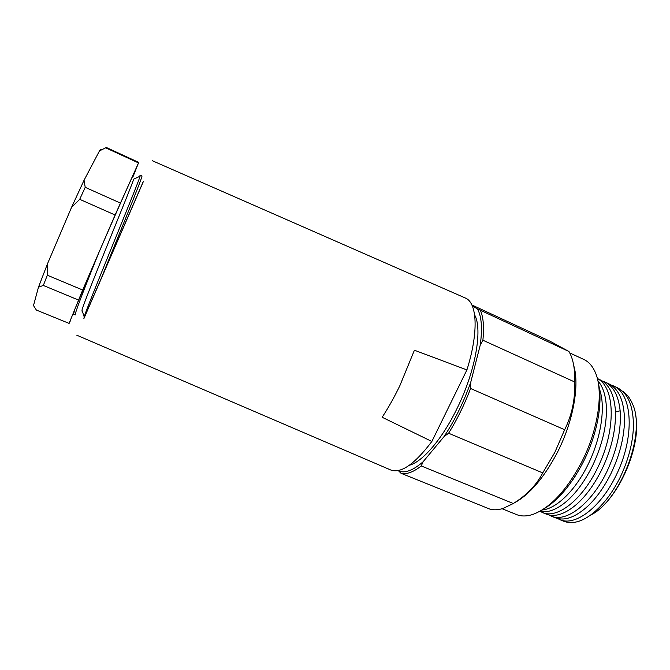 <?xml version="1.0" encoding="UTF-8"?>
<svg xmlns="http://www.w3.org/2000/svg" width="670" height="670" viewBox="0 0 670 670"><rect width="100%" height="100%" fill="white"/><g stroke="black" fill="none" stroke-linecap="round" stroke-linejoin="round"><path stroke-width="1" d="M573.738 365.594C579.734 385.108 573.252 421.564 557.289 452.585C543.981 477.81 529.635 494.586 514.25 502.927M569.743 352.923L583.779 359.43C588.495 361.607 592.221 365.703 594.985 371.724C603.921 390.25 598.578 429.646 581.267 462.895C566.292 490.7 550.238 507.843 533.094 514.334C526.813 516.428 521.268 516.503 516.461 514.552L502.123 508.739M598.251 382.788C603.268 402.151 597.23 435.09 582.758 463.004C570.915 485.365 557.8 500.75 543.404 509.158M542.742 472.919L448.607 433.23L444.109 436.53C454.754 420.325 463.632 402.251 470.734 382.31L470.591 388.491L564.651 429.721L554.844 452.351L542.742 472.919C536.469 485.03 526.654 495.231 513.304 503.522L502.944 508.488C498.078 509.987 493.698 510.188 489.795 509.091L401.029 473.28L398.248 470.524M444.109 436.53L423.055 461.814L421.279 465.96C413.239 472.199 406.489 474.636 401.029 473.28M513.304 503.522L421.279 465.96M423.055 461.814C412.921 470.558 404.73 473.581 398.483 470.868M480.423 310.436C483.388 317.212 484.209 327.136 482.886 340.218L480.248 345.05C482.534 328.241 481.579 316.173 477.392 308.845L568.964 351.499L570.128 353.685C573.512 360.753 575.036 370.183 574.709 381.984L482.886 340.218M470.591 388.491C464.444 404.647 457.116 419.562 448.607 433.23M568.964 351.499L549.877 341.164L471.847 304.934M472.325 305.989L477.392 308.845M470.734 382.31L480.248 345.05M409.378 465.24C422.443 461.848 442.016 439.369 456.806 408.985C475.466 371.565 482.827 329.163 474.62 314.892M635.344 413.968C642.295 442.61 620.872 495.155 594.943 512.65M622.38 391.138C626.777 393.885 630.21 398.29 632.681 404.345C645.52 431.815 623.033 494.242 594.717 512.818L589.449 515.841M578.118 521.528C584.684 519.51 591.417 515.146 598.327 508.438C606.476 500.465 613.695 490.231 619.976 477.718C628.209 460.508 632.689 443.674 633.418 427.2C633.594 406.355 628.117 393.131 616.986 387.545L613.142 385.769M555.179 517.717C564.442 521.277 575.312 517.424 587.808 506.16C596.459 497.961 604.147 487.174 610.864 473.791C619.516 455.642 624.063 438.038 624.507 420.986C624.331 401.33 618.988 388.876 608.461 383.625M546.452 514.15C555.129 517.508 565.38 514.058 577.205 503.806C586.367 495.448 594.533 484.125 601.694 469.846C610.73 450.843 615.336 432.535 615.521 414.923L615.244 408.558C613.67 393.382 608.528 383.751 599.834 379.672M610.772 384.873L613.134 385.778C632.807 393.365 635.202 437.485 615.847 475.943C600.102 508.262 574.718 526.494 559.902 519.652L557.482 518.454M597.347 378.584C615.32 387.302 616.291 430.375 597.514 468.045C581.786 500.607 556.803 519.166 542.491 512.533L540.037 511.302M602.246 380.979L604.625 381.883C613.335 385.987 618.51 395.618 620.152 410.777M615.462 412.025L620.144 410.777C621.45 429.822 616.969 450.232 606.71 472.007C590.965 504.443 565.773 522.843 551.217 516.101L548.78 514.887M599.349 388.701C605.864 405.911 601.4 437.225 588.277 464.067C575.438 490.582 556.167 508.915 542.105 509.987M539.903 511.269C547.683 513.111 556.636 509.753 566.761 501.185C576.351 492.726 584.918 480.959 592.481 465.876C601.936 445.826 606.593 426.782 606.451 408.734C606.023 396.23 603.159 386.9 597.849 380.736M578.118 521.536C572.599 523.01 567.649 522.86 563.286 521.076L559.869 519.677M576.225 474.586L572.733 479.946M564.651 429.721C571.904 415.207 575.262 399.295 574.709 381.984M139.352 176.537L140.248 175.239L140.08 176.218C138.774 181.176 123.64 217.926 108.071 256.334C95.776 286.643 85.877 311.182 84.202 316.726L83.959 318.451L143.313 181.662M143.037 182.098L83.884 318.418M466.906 369.924L431.865 441.471L382.151 417.259C388.315 407.871 394.22 397.344 399.864 385.669L414.412 350.217L466.906 369.924C478.899 331.952 477.191 302.589 465.323 298.008L152.4 160.758M431.865 441.471C414.63 464.243 400.903 473.749 390.694 469.971L76.707 335.168M38.475 287.187L33.5 305.57L36.364 310.051L69.102 323.401L82.678 290.01L47.319 275.211L43.332 285.445L38.475 287.187L47.461 263.88L47.319 275.211M132.836 177.114L138.506 162.927L115.106 215.003L79.705 199.317L71.531 207.39L47.461 263.88M71.531 207.39L84.068 180.213L85.207 187.332L79.705 199.317M138.506 162.927L105.684 147.81L99.478 150.901L84.068 180.213M99.478 150.901L99.746 150.541C100.785 149.184 101.338 148.958 101.388 149.854M115.106 215.003L82.678 290.01M70.308 320.947L69.102 323.401M75.333 314.858C73.968 315.294 84.437 288.175 98.959 252.406C119.051 205.95 136.563 166.88 132.744 176.813M73.75 312.672C73.172 313.778 73.172 313.568 73.742 312.044L74.487 310.118L73.625 314.197L75.316 314.892M98.959 252.406L74.479 310.126M98.239 285.805L109.88 257.113C127.35 214.207 143.305 175.012 141.906 175.992L140.248 175.23M133.69 179.2C131.889 185.799 84.588 299.473 81.991 310.068M105.684 147.81L106.329 147.475L138.824 162.45M120.357 203.052L85.207 187.332M78.432 300.018L43.332 285.445M599.893 379.689L597.33 378.508M608.477 383.634L604.591 381.85M546.41 514.175L542.449 512.55M555.129 517.743L551.184 516.126M81.748 310.989L82.184 310.779M140.08 176.21L133.732 179.125M84.169 316.768L81.966 310.135M99.746 150.541L100.936 150.122"/></g></svg>
